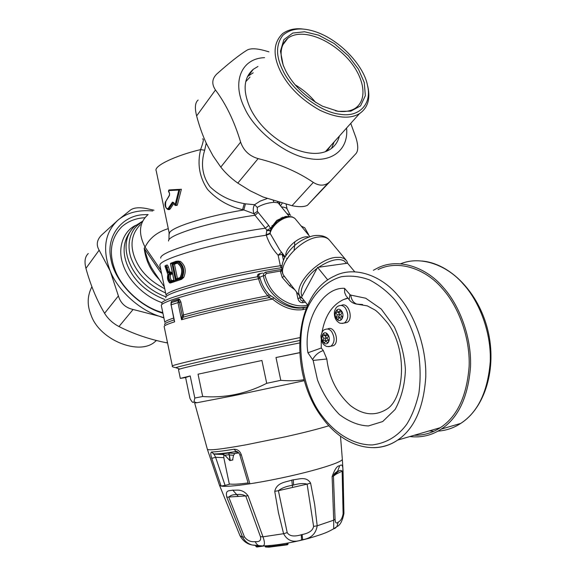 <?xml version="1.0" encoding="UTF-8"?>
<svg xmlns="http://www.w3.org/2000/svg" width="576" height="576" viewBox="0 0 576 576"><rect width="100%" height="100%" fill="white"/><g stroke="black" fill="none" stroke-linecap="round" stroke-linejoin="round"><path stroke-width="0.86" d="M270.583 546.97L265.111 546.494M287.244 544.817L270.655 546.962L269.251 546.545L269.064 545.63M268.949 547.186L269.114 545.623M265.752 547.02L268.999 547.157L268.279 546.732L268.078 545.746L267.242 545.738M265.435 546.97L264.974 545.854L265.435 546.97M288.101 543.902L287.683 544.565M287.532 543.168L287.611 544.586L288.108 543.946L287.921 543.046L288.108 543.946L287.006 544.32L270.18 546.502L269.978 545.537M268.999 547.157L287.215 544.817L286.798 543.319M255.816 546.35L257.112 546.458L257.018 547.013L264.838 545.861M238.838 452.952L234.922 453.506L228.938 452.981L221.177 453.902L225.101 455.472M225.072 455.436L229.932 460.584M221.717 453.924L228.96 453.002L229.975 460.591M144.929 217.728C136.094 218.153 128.448 221.09 121.99 226.541C110.448 238.414 108.331 253.418 115.632 271.57C123.127 289.742 142.776 306.497 160.171 311.854L162.814 312.667M234.922 453.506L228.938 453.002L228.989 454.702L224.885 455.242M221.846 453.938L222.638 454.068M234.85 453.521L233.532 455.299L232.618 459.893M301.601 539.928L302.645 539.676C311.09 538.394 315.936 533.772 317.189 525.802L314.662 504.403L310.608 483.134C306.302 475.942 298.793 479.39 293.299 479.786L291.802 480.11C286.186 482.227 276.847 482.17 274.738 491.342L278.467 512.798L283.594 533.707C287.402 540.814 293.407 542.887 301.601 539.928L301.212 534.773L302.105 534.557C309.024 533.21 312.854 530.496 313.603 526.406L317.189 525.802L333.713 520.186L333.691 528.782L335.059 528.336L336.917 526.594C340.114 525.319 342.454 520.927 343.937 513.418L342.85 468.036C342.432 464.983 341.374 464.242 339.667 465.826C337.27 465.552 334.757 469.138 332.122 476.568L333.713 520.186L335.074 519.127C335.254 522.965 336.312 523.958 338.234 522.094C340.733 520.927 342.36 518.148 343.109 513.778L343.937 513.418L343.022 470.65M292.55 487.282L292.349 485.309C286.243 486.302 281.592 488.095 278.395 490.694L307.109 484.121C303.638 483.134 299.131 483.437 293.602 485.028L292.349 485.309L291.802 480.11M274.738 491.342L278.395 490.694L287.208 532.62L283.594 533.707L262.987 536.818L260.446 536.666C261.295 540.389 259.553 542.052 255.226 541.649C250.726 542.124 247.133 540.54 244.447 536.911L228.773 497.218C230.335 495.382 232.992 494.518 236.736 494.633C240.142 494.028 243.166 494.525 245.808 496.123L260.446 536.666M287.208 532.62C289.411 536.184 294.084 536.897 301.212 534.773M260.071 546.062L252.202 544.997C247.025 544.068 242.957 540.986 240.012 535.752L242.604 537.127L226.793 497.16C225.065 489.348 229.442 491.155 232.754 490.118C236.268 490.68 242.114 488.045 248.076 495.785L262.987 536.818C265.126 542.995 264.866 546.034 262.202 545.918L252.202 544.997C248.033 543.881 244.836 541.253 242.604 537.127L244.447 536.911M248.076 495.785L226.793 497.16M343.109 513.778L342.144 471.355C341.338 470.239 340.229 470.131 338.803 471.024L333.756 474.854L333.425 476.093L336.564 473.904L343.022 470.686L342.338 459.324C341.978 462.046 320.602 469.087 292.507 475.517C277.38 478.966 263.174 481.723 249.883 483.79C234.864 486.043 225.274 486.806 221.105 486.058L225.086 485.402L215.611 457.315L214.056 454.133L223.848 454.529M332.122 476.568L333.425 476.093L335.074 519.127M313.603 526.406L307.109 484.121L310.608 483.134M328.882 425.772C317.866 429.106 303.307 432.799 285.192 436.838L246.182 444.787C221.904 449.158 208.966 450.662 207.374 449.316L219.47 485.222L221.105 486.058L211.752 458.323C210.586 454.745 210.506 452.635 211.514 452.002L214.056 454.133L223.906 454.558L223.805 457.654L229.363 484.315L225.086 485.402M248.098 482.933C238.716 484.193 232.445 484.531 229.291 483.948M211.514 452.002C215.834 451.886 223.38 450.965 234.144 449.222L236.066 451.483L237.082 451.562M248.378 483.847L249.883 483.79L241.366 454.925L239.854 454.925L248.378 483.847M234.144 449.222C237.722 449.309 240.127 451.21 241.366 454.925M238.226 452.297L234.014 451.814C224.518 453.312 217.62 454.018 213.322 453.946L214.142 454.104C218.023 454.032 224.647 453.269 234.014 451.814L237.226 451.62M211.752 458.323L215.611 457.315L223.805 457.654M168.106 208.512C165.866 209.117 165.01 206.906 165.55 201.888L169.43 195.53L169.502 193.378L168.588 190.606L178.819 190.03L175.126 204.804L173.707 202.558L172.411 202.162L168.106 208.512L168.883 208.958L168.228 209.621C165.823 208.67 165.038 205.898 165.881 201.312M177.437 278.474L174.456 264.175L177.329 263.153M173.894 280.051L171.95 280.692C170.309 279.158 169.891 277.128 170.683 274.586L172.555 273.715M170.914 274.37L169.502 274.558L172.483 273.384L169.502 274.543L170.942 274.356M169.409 195.185L165.55 201.888M169.618 193.68L169.43 195.53M178.819 190.03L179.914 189.367L169.056 189.943L168.588 190.606M179.842 189.374L175.946 205.013L175.126 204.804M179.914 189.367L181.375 189.259L177.372 204.898L175.421 205.574M173.851 202.874L172.411 202.162M202.543 138.967C204.048 138.341 203.407 141.89 200.606 149.602L204.667 150.235L206.23 143.136M179.302 277.848L176.09 278.935L173.038 264.348L177.041 263.081L173.03 264.348L172.073 263.93L175.781 262.598L177.674 263.239M173.03 264.348L174.456 264.175M180.266 277.106L179.086 278.474L175.363 279.727L176.083 278.935M174.01 280.21L170.438 281.563L170.561 280.872C168.984 279.331 168.559 277.301 169.294 274.766L168.869 274.018L172.433 272.628L173.909 279.72M195.905 402.451L194.645 402.919L196.805 402.754L234.504 395.539L304.394 380.671M156.24 170.906C153.166 166.169 175.37 155.585 200.606 149.602C197.143 164.088 199.462 177.365 207.554 189.425C217.13 199.757 228.809 206.496 242.582 209.642L243.806 209.945L245.47 203.854L244.267 203.616C230.659 201.247 219.233 195.617 209.981 186.725C202.313 176.105 200.542 163.944 204.667 150.235M169.063 209.549L170.258 208.836L173.902 203.342M181.375 189.259L169.056 189.943M177.372 204.898L176.803 205.466M278.165 202.284L277.805 202.435M245.47 203.854L254.556 204.71L260.114 201.139L267.048 198.583M154.483 272.419L151.337 267.466L148.111 260.849L144.166 248.263C145.764 260.719 150.862 271.21 159.458 279.727M168.278 228.643C157.298 231.955 149.551 238.118 145.044 247.133C138.211 233.554 139.104 222.818 147.708 214.927M172.562 273.254L172.433 272.628M170.438 281.563L170.021 281.563L170.561 280.872L171.95 280.692M170.021 281.563C168.077 279.756 167.573 277.344 168.516 274.327L170.683 274.586M279.173 204.17L279.446 202.658M282.118 203.386L280.512 205.805M261.907 360.482L198.036 374.191L261.907 360.482L266.71 383.314C246.125 393.818 224.784 398.21 202.687 396.504L194.803 398.038L193.982 401.803L196.805 402.754M185.609 377.525L180.324 378.396L190.202 375.948L185.609 377.525L189.936 398.318C191.866 402.149 193.219 403.315 193.982 401.803M266.71 383.314L280.793 380.318C289.469 381.06 297.245 380.858 304.121 379.699M190.202 375.948L194.803 398.038M198.036 374.191L202.687 396.504M299.642 352.742L275.998 357.53L299.642 352.649M275.998 357.53L280.793 380.318M257.393 211.342L258.199 212.443L255.017 215.273L254.03 213.768C252.814 210.456 252.994 207.439 254.556 204.71L257.278 207.396L257.393 211.342L254.03 213.768L243.806 209.945C221.731 213.696 202.536 218.354 186.221 223.927C174.586 228.067 168.962 231.358 169.351 233.806L156.24 170.914M273.319 200.794L274.032 202.313C267.811 202.774 262.224 204.473 257.278 207.396M168.962 239.501L169.092 232.546M164.369 286.949L154.505 272.448M274.032 202.313L278.042 202.788L289.195 216.41M180.324 378.396L178.495 369.598L179.784 369.043C186.509 366.732 255.254 351.684 299.491 342.979M168.53 241.042C168.178 238.637 174.01 235.332 186.041 231.12C201.974 225.418 233.618 218.131 255.017 215.273L265.414 228.197L268.69 225.367L270.907 228.96M160.726 258.149C160.15 255.391 168.314 251.302 185.234 245.887C205.099 239.465 241.373 231.451 265.414 228.197L266.854 230.249L266.119 234.778L270.079 233.194L270.252 230.458L266.854 230.249L270.648 228.247L276.775 220.399L285.574 216.446L287.741 216.504M271.022 228.73L270.706 228.146M165.24 266.069L167.89 274.536M168.019 274.644C167.098 277.56 167.544 280.145 169.366 282.406L179.482 278.993L181.519 277.214C184.097 271.051 183.053 266.047 178.387 262.195L175.918 261.9L170.597 263.83L172.303 272.016L169.07 273.276L167.76 272.268L168.559 271.829L166.097 265.205L165.074 266.148M166.097 265.205L167.465 265.039L168.437 267.055L166.219 267.437L165.535 265.932M169.07 273.276L169.481 272.599L168.559 271.829L169.913 271.656L170.892 272.419L172.202 271.886M172.303 272.016L172.202 271.534M170.597 263.83L170.662 263.282L176.112 261.295M179.482 278.993L180.295 279.475L182.275 277.596C184.954 271.037 183.838 265.702 178.934 261.576L176.27 261.238L175.918 261.9M169.776 282.478L170.453 282.996L181.505 279.36L183.737 277.402C186.502 270.842 185.393 265.507 180.403 261.396L177.689 261.065M169.366 282.406L169.603 282.852M170.158 283.025L181.505 279.36M173.959 318.895L174.658 321.818L173.952 319.435M164.83 324.778C163.562 323.993 166.543 322.423 173.779 320.054L174.017 319.752M171.281 302.674L178.387 300.103L177.977 302.602L171.122 304.826L171.439 302.558L178.826 300.341L179.51 299.218L178.517 298.973L178.387 300.103L179.438 302.263L180.864 301.925L179.51 299.218M171.209 302.825L171.734 301.205L171.166 301.954L171.014 303.278M182.138 316.411L183.247 317.189L181.548 319.752L182.16 315.346L179.438 302.263L177.977 302.602L181.548 319.752C200.074 314.309 241.855 304.79 272.534 299.088C282.622 307.44 292.723 310.954 302.839 309.629L303.509 307.814L299.448 308.146C290.585 308.009 282.031 304.553 273.802 297.785L270.259 295.423L269.273 297.598L267.826 295.762L269.15 294.624C264.787 289.93 261.778 284.486 260.122 278.316L258.919 275.918L257.666 276.703L258.581 278.748C260.287 285.178 263.369 290.851 267.826 295.762C239.018 301.183 201.672 309.744 183.593 315.014L182.16 315.346M270.144 230.702L266.623 230.472M168.437 267.055L169.913 271.656M282.456 253.39L282.182 254.29L278.122 255.211L281.513 252.202M282.017 265.435L280.346 265.745L278.122 255.211C272.794 249.509 268.848 242.842 266.285 235.195L270.281 233.683L270.079 233.194C271.066 229.529 273.492 226.001 277.358 222.624C281.333 219.355 285.286 217.476 289.21 217.001C292.169 216.734 294.3 217.49 295.603 219.254L309.946 236.707M281.786 267.595L281.297 267.746L280.346 265.745C256.025 269.266 215.582 277.862 193.457 284.213C175.039 289.44 165.917 293.134 166.104 295.279L159.876 265.37C159.48 262.67 167.911 258.602 185.184 253.181C205.308 246.802 241.61 238.738 266.285 235.195L266.119 234.778M260.057 273.946L259.769 273.629C257.71 274.176 257.011 275.198 257.666 276.703C221.738 283.378 176.134 295.085 166.471 299.894C162.576 301.586 161.093 302.839 162.029 303.638M165.881 297.778C164.498 295.798 173.65 292.018 193.334 286.438C215.734 280.051 256.687 271.346 281.297 267.746L281.772 268.2M171.166 301.954L171.31 302.609M180.864 301.925L183.593 315.014L183.247 317.189C201.586 311.868 239.976 303.098 269.273 297.598L272.534 299.088L273.802 297.785M306.065 308.822L302.839 309.629M279.698 249.912L270.281 233.683M258.206 277.826L263.34 275.782L263.722 273.413L265.565 272.16L266.335 273.499L264.996 275.386C268.776 288.85 276.811 298.145 289.102 303.264C295.006 305.626 300.535 306.403 305.676 305.582L307.613 305.165M258.919 275.918L258.545 275.098L260.122 273.938M173.664 318.053C167.551 320.09 164.614 321.545 164.844 322.423L161.338 305.582C161.064 304.776 162.641 303.631 166.075 302.155C175.838 297.36 222.192 285.516 258.581 278.748L260.122 278.316M269.15 294.624L270.259 295.423M294.113 250.164L294.638 245.822M294.653 245.484L294.638 241.848M303.509 307.814L306.655 307.03M306.799 307.03L300.96 307.735L306.806 306.994L303.394 307.858L299.455 308.146L300.96 307.735C286.092 307.958 267.07 294.451 263.34 275.782L264.996 275.386M281.844 269.806L281.398 270.029L281.894 270.259M281.398 270.029L280.296 271.058L282.046 271.202M296.892 292.406L296.453 291.845M299.506 295.74L299.981 297.979L297.886 298.44C298.67 301.306 300.247 302.724 302.609 302.688L302.918 301.046L301.025 300.362L299.981 297.979L300.686 297.295M303.833 300.175L302.918 301.046L304.33 300.802M266.335 273.499L280.296 271.058L282.218 277.459L284.198 276.228L283.478 275.098M282.218 277.459L289.714 285.934L294.797 289.728M286.495 279.144L283.486 275.105M347.803 263.477L346.666 260.806L343.951 258.422L340.553 257.357L335.578 257.386C317.282 259.2 292.291 286.466 300.233 296.669L303.091 299.225M318.665 267.235C329.926 259.978 338.429 257.875 344.174 260.921L346.565 263.347M302.069 296.208C298.418 289.85 306.518 276.005 317.03 268.445M162.943 313.294C136.181 305.338 113.99 279.526 110.837 258.71C105.725 235.224 123.041 215.41 143.431 214.718L148.118 214.538M167.566 342.979L166.709 342.814L167.378 342.079M88.279 253.541C84.982 256.608 84.197 261.547 85.939 268.358C90.547 285.127 96.761 300.11 104.58 313.308C108.014 318.895 112.81 323.302 118.966 326.542C133.546 333.95 149.465 339.372 166.709 342.814M152.734 210.982C138.362 209.657 126.727 212.746 117.835 220.255L130.738 209.844C134.114 207.626 139.363 207.194 146.498 208.541L153.986 210.218M110.174 270.95C117.677 290.088 138.917 309.65 159.206 316.224L133.106 309.478C125.496 307.786 120.593 303.264 118.397 295.92L110.174 270.95L99.137 250.186C96.084 244.994 96.818 240.034 101.34 235.296L117.835 220.255C104.724 232.632 102.168 249.53 110.174 270.95M163.915 317.974L159.206 316.224L163.858 317.686M156.535 340.488L155.282 341.453C140.018 356.105 99.756 340.402 91.13 315.274C86.969 305.302 87.228 295.79 91.915 286.74M334.159 141.89L331.531 148.385M247.507 76.514L253.181 72.814M257.954 66.463L253.26 69.314C243.475 77.897 242.532 91.022 250.445 108.691C258.178 124.164 271.21 136.915 289.548 146.945C306.742 154.634 320.256 155.455 330.084 149.393C334.829 146.354 337.932 141.912 339.386 136.058M328.018 183.197L330.415 181.152L307.404 205.33L328.018 183.197C323.532 186.012 318.629 185.746 313.322 182.405C297.821 171.828 279.425 163.894 258.12 158.616C249.386 156.082 243.554 150.588 240.624 142.128C234.389 121.421 226.001 104.04 215.467 89.978C211.543 84.132 211.961 78.826 216.727 74.066L216.972 73.85C229.658 62.539 239.738 54.612 247.198 50.054C250.618 48.233 256.356 48.391 264.406 50.537L268.942 51.847M350.748 123.386L355.896 137.549C358.279 145.282 358.344 150.595 356.083 153.475L330.415 181.152M258.12 158.616L237.823 183.11L250.171 190.793L263.081 197.006L292.018 205.711C298.901 207.094 304.027 206.964 307.404 205.33M215.467 89.978L196.625 115.934C199.368 126.281 202.694 135.612 206.604 143.928L213.084 155.952L220.781 167.105C225.475 173.052 231.156 178.387 237.823 183.11M196.625 115.934C194.587 107.762 195.098 102.463 198.151 100.022M285.667 70.733C293.141 85.226 305.482 97.078 322.675 106.272L338.299 111.348L350.813 111.168L360.547 105.89L365.35 95.645L364.255 82.498L358.466 69.228L348.372 55.829L334.303 43.61L318.694 35.186L304.56 31.766L292.759 33.055L283.867 39.65L280.462 51.142L283.147 65.059L285.667 70.733M283.558 66.103C279.209 53.82 280.663 44.518 287.906 38.189C300.218 28.807 325.901 36.504 345.794 56.542C363.197 74.304 369.23 98.647 355.176 108.353C349.848 111.514 343.282 112.327 335.462 110.801M282.974 70.697C275.796 56.275 275.774 44.474 282.895 35.302C291.074 28.159 302.227 27.072 316.361 32.04C340.942 40.63 364.082 66.427 367.488 85.392C372.305 104.954 358.171 117.655 339.775 114.221C320.076 112.198 291.708 89.849 282.974 70.697M315.605 102.406C310.018 95.494 303.206 89.64 295.186 84.838M303.962 29.174C295.747 27.943 288.67 29.39 282.73 33.509C273.283 42.595 272.614 55.375 280.721 71.834C288.612 87.142 301.644 99.929 319.817 110.203C336.809 118.152 350.042 119.29 359.518 113.602C367.682 108.007 370.483 99.108 367.906 86.911L367.178 84.11M245.714 81.749L250.02 77.018M330.833 145.598L326.866 151.092M327.571 329.018L327.65 329.004C334.728 324.9 340.121 342.698 333.374 345.694L331.006 346.169M328.997 340.726L327.636 343.08L325.778 340.697L324.425 343.037L322.582 340.661L323.928 338.321L322.085 335.952L323.431 333.59L325.282 335.966L326.642 333.598L328.5 335.981L327.139 338.342L328.997 340.726M325.778 340.697L328.262 340.207L328.86 340.97M324.706 335.225L326.412 337.831L325.058 340.178L325.649 340.927M325.058 340.178L322.582 340.661M326.412 337.831L323.928 338.321M324.569 335.47L322.085 335.952M327.917 335.225L325.282 335.966M341.266 305.431C348.653 301.356 353.909 319.471 346.889 322.502L344.39 322.978M342.619 317.254L341.201 319.694L339.293 317.297L337.889 319.73L335.988 317.347L337.385 314.914L335.491 312.538L336.888 310.09L338.796 312.473L340.2 310.018L342.115 312.401L340.704 314.856L342.619 317.254M339.293 317.297L341.791 316.843L342.41 317.614M338.198 311.731L337.99 312.091L339.89 314.467L338.486 316.894L339.091 317.65M338.486 316.894L335.988 317.347M339.89 314.467L337.385 314.914M337.99 312.091L335.491 312.538M341.51 311.652L338.796 312.473M354.758 271.836L347.58 263.21L317.599 267.386L327.758 279.929M307.663 305.05L301.522 297.216L317.599 267.386M373.349 270.295L377.734 267.955C398.304 257.501 426.398 267.192 443.326 287.496C459.036 304.762 471.65 336.55 470.527 366.638C468.144 396.994 458.388 417.816 441.259 429.113C431.82 435.37 421.337 437.854 409.802 436.565M349.97 294.617L344.556 288.324C321.739 287.035 302.926 322.315 307.922 352.771L321.278 348.012L323.309 350.561L326.83 358.992C329.04 377.604 336.874 393.113 350.338 405.518C363.312 415.462 375.826 416.441 387.864 408.47C404.086 396.943 407.866 351.043 388.008 323.532C381.643 315.842 377.215 311.285 374.71 309.845L367.358 305.892L356.904 304.135C353.398 302.782 351.36 299.772 350.784 295.099L349.97 294.617L349.106 299.635M362.621 304.524L356.904 304.135C353.506 303.646 350.834 302.047 348.89 299.333L346.622 296.482M357.379 304.114L358.92 304.301M378.079 269.59C398.275 259.294 425.894 268.826 442.498 288.778C457.906 305.726 470.254 336.917 469.13 366.422C466.783 396.173 457.2 416.585 440.374 427.651C432.526 432.871 423.814 435.406 414.245 435.269M344.556 288.324L344.657 292.558L346.075 295.862M348.005 298.145L343.519 299.592C332.143 304.963 324.958 315.907 321.984 332.438M321.228 339.804L321.278 348.012M264.636 545.868L257.018 547.013M233.532 455.299L229.406 454.946L230.27 460.534L232.898 459.821M255.694 545.76L256.37 546.862M256.212 545.832L256.615 546.934L255.672 545.76M256.997 545.918L257.112 546.458L261.05 545.962M135.922 225.238C122.71 231.401 117.353 248.918 122.983 264.348C127.418 278.842 143.424 296.28 161.921 302.623M302.105 534.557L302.645 539.676M262.202 545.918L259.582 545.969L258.048 545.299L256.37 543.751L255.226 541.649M232.754 490.118L238.291 496.339M338.234 522.094L336.917 526.594L333.691 528.782C328.183 531.821 325.62 533.362 309.305 538.178C296.165 541.858 275.522 545.818 262.195 545.926M336.564 473.904L339.667 465.826M164.765 299.484C146.758 292.363 134.395 281.189 127.67 265.946C122.141 252.95 123.055 241.394 130.414 231.271M219.47 485.215L239.94 535.594M293.602 485.028L293.299 479.786M165.809 296.777C131.227 284.162 114.494 244.145 134.993 226.03L142.718 221.126M342.302 458.827L340.502 436.234M142.2 222.214C129.218 228.506 125.568 247.025 132.494 261.482C138.442 275.141 149.479 285.631 165.622 292.961M168.948 189.965L168.444 191.29L169.502 193.378M176.983 205.452L174.715 205.085L173.707 202.558M173.534 202.601L172.908 202.932L172.174 202.464M172.908 202.932L168.883 208.958L170.258 208.836M164.743 288.734C150.415 281.419 140.638 271.67 135.403 259.495C129.614 245.614 131.285 233.986 140.414 224.604M170.856 280.879L172.26 280.685M242.582 209.642L244.267 203.616M161.626 273.78L144.166 248.263L145.044 247.133L160.891 270.259M175.781 262.598L177.264 262.692L177.43 263.189C181.908 266.63 182.873 271.238 180.331 277.013L179.086 278.474M177.264 262.692C182.131 266.371 183.161 271.296 180.346 277.466M175.363 279.727L172.073 263.93M279.662 204.768L279.756 202.745M281.39 206.87C284.746 207.216 286.654 207.914 287.107 208.987L287.179 209.318M167.76 272.268L166.219 267.437M271.908 225.742L273.283 225.274M273.434 225.223L275.278 224.568M258.199 212.443L268.69 225.367M283.716 218.563L283.162 217.886M283.082 217.793L282.55 217.145M178.387 262.195L178.934 261.576L180.403 261.396M181.519 277.214L183.737 277.402M172.339 365.947L164.16 326.614C163.958 325.692 167.458 324.094 174.658 321.818L171.122 304.826L174.067 320.004M290.758 215.28L286.812 213.494M301.205 226.066L304.754 227.794L308.484 234.439M299.75 337.637L213.408 355.745C185.551 362.023 171.871 365.45 172.354 366.012C171.734 366.538 172.836 367.078 175.651 367.646C182.491 365.645 197.986 361.994 222.134 356.688L299.578 340.524M169.481 272.599L170.892 272.419M284.789 257.573L282.182 254.29L283.471 260.381M259.769 273.629L262.742 273.082M178.517 298.973L171.734 301.205M287.806 216.497L284.796 217.166L277.416 221.184L271.973 227.095M306.864 232.963L308.405 234.065L308.621 235.102M285.782 255.823C284.839 247.507 301.363 234.576 308.83 237.074M265.651 272.146L275.746 270.36M275.868 270.338L281.808 269.352M311.587 236.261C300.643 239.422 291.895 246.19 285.343 256.579C283.399 259.15 279.252 269.806 284.126 276.113L286.51 279.158M297.886 298.44L296.618 292.457M305.431 302.206L302.609 302.688M345.787 259.754L329.926 240.703C327.614 237.665 323.885 236.434 318.737 237.024C300.262 238.334 275.962 266.105 284.126 276.113L300.233 296.669M289.714 285.934L290.858 284.71M104.58 313.308L118.397 295.92M118.966 326.542L133.106 309.478M85.939 268.358L99.137 250.186M264.578 57.65C241.402 58.378 231.401 81.828 244.699 108.288C254.34 130.198 285.84 155.606 309.434 158.587C331.092 162.713 348.847 150.091 346.579 128.038M240.624 142.128L220.781 167.105M313.322 182.405L292.018 205.711M331.632 331.582C329.717 329.213 327.578 328.507 325.21 329.465C323.309 329.717 321.883 331.855 320.94 335.887C321.156 341.215 322.769 344.585 325.771 345.989C326.311 346.622 328.032 346.687 330.941 346.183C334.85 342.641 335.074 337.774 331.632 331.582M328.68 346.673L333.374 345.694M323.302 342.202C319.313 337.356 323.921 329.256 327.773 334.433C331.819 339.336 327.11 347.414 323.302 342.202M345.298 307.937C343.375 305.604 341.201 304.913 338.782 305.87C336.823 306.497 335.39 308.318 334.483 311.335C333.958 316.67 335.491 320.465 339.084 322.704C339.667 323.374 341.453 323.46 344.448 322.956C348.588 319.277 348.869 314.273 345.298 307.937M342.036 323.446L346.889 322.502M336.73 318.902C332.618 314.042 337.399 305.64 341.374 310.838C345.535 315.756 340.646 324.144 336.73 318.902M400.543 263.815C420.919 255.391 447.192 265.198 463.291 284.069C478.958 300.996 491.472 332.201 490.248 361.8C487.764 391.658 477.929 412.193 460.735 423.403C453.852 427.954 446.249 430.531 437.926 431.143M433.951 431.237L429.192 430.913M326.83 358.992L313.142 360.418L317.513 380.03C322.798 393.53 330.106 405.05 339.444 414.583C349.33 421.877 358.992 425.657 368.417 425.938L382.687 421.553L395.143 409.442C401.515 397.606 404.935 384.322 405.41 369.605C404.525 355.471 400.824 341.215 394.315 326.844L381.218 309.024L365.717 298.231L350.784 295.099M373.759 447.689C382.5 447.538 390.449 445.01 397.613 440.114C414.266 428.875 423.655 407.851 425.765 377.042C426.665 346.478 414.101 314.021 398.635 296.345C381.946 275.544 354.42 265.514 334.498 276.041C292.622 294.854 288.691 374.494 322.445 417.967C341.986 445.01 373.414 456.35 397.613 440.114L440.374 427.651M322.697 416.664C299.714 388.505 293.292 329.738 310.572 302.069C317.448 290.146 327.982 280.634 341.287 276.739C350.539 275.328 359.95 276.379 369.504 279.907C378.756 284.782 387.079 291.29 394.474 299.426C405.007 312.444 413.95 330.905 418.457 352.109C420.523 366.451 420.653 380.196 418.853 393.343C416.03 405.547 412.006 415.836 406.771 424.21C398.066 436.147 386.626 443.059 372.442 444.931C353.585 445.306 334.922 432.979 322.697 416.664M307.922 352.771L313.142 360.418M323.309 350.561C318.737 352.08 315.202 355.018 312.71 359.374M221.81 453.931L224.827 455.242L229.86 460.606L232.819 459.972M338.803 471.024L333.756 474.854C334.31 473.573 335.736 472.306 338.033 471.053L338.803 471.024M237.204 451.613L236.088 451.483C237.989 451.879 239.249 453.024 239.854 454.932M165.528 201.622C164.318 204.984 165.218 207.655 168.228 209.621L169.639 209.506M194.652 402.948L207.374 449.316M173.844 279.922L172.411 273.024M286.135 204.401L287.107 208.987L289.865 214.402M277.913 202.622L277.661 202.14M181.706 279.281L170.402 283.003L169.502 282.773C167.573 280.562 167.033 277.826 167.875 274.565L164.916 265.939M172.138 271.735L170.431 263.549M171.223 302.789L170.928 304.927M281.189 217.692L281.772 218.398M281.83 218.47L282.427 219.19M175.651 367.646L179.784 369.043M287.057 258.667L286.675 258.185M271.966 227.11L270.252 230.458M279.72 249.948L285.192 256.838M288.367 216.446L292.111 216.828L294.905 218.448M311.602 236.261C314.244 235.267 323.662 234.173 328.738 239.35M155.282 341.453L156.218 340.409M248.501 75.672L253.26 69.314M283.147 65.059L283.68 66.427M287.906 38.189L282.586 45.202M367.488 85.392L367.906 86.911M359.518 113.602L325.397 151.668M421.906 261.014C450.029 263.347 478.562 292.241 487.8 330.12C497.146 367.927 485.172 407.887 460.735 423.403L441.259 429.113M343.519 299.592L347.839 297.936"/></g></svg>
